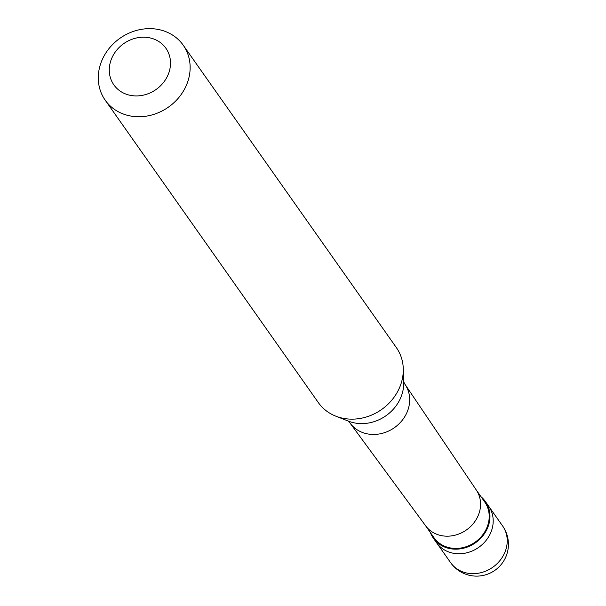 <?xml version="1.0" encoding="UTF-8"?>
<svg xmlns="http://www.w3.org/2000/svg" width="606" height="606" viewBox="0 0 606 606"><rect width="100%" height="100%" fill="white"/><g stroke="black" fill="none" stroke-linecap="round" stroke-linejoin="round"><path stroke-width="0.91" d="M502.616 525.978A31.815 31.815 0 0 1 464.62 573.776A31.815 31.815 0 0 1 450.606 562.633A31.815 28.065 144.8 0 0 461.939 571.556A31.815 28.065 -35.2 0 0 498.867 561.823A31.815 28.065 -35.2 0 0 502.616 525.978L488.587 506.071A31.815 28.065 -35.2 0 1 484.838 541.915A31.815 28.065 -35.2 0 1 447.91 551.649A31.815 28.065 144.8 0 1 436.578 542.734A31.815 28.065 144.8 0 0 447.91 551.649A31.815 28.065 -35.2 0 0 484.838 541.915A31.815 28.065 -35.2 0 0 488.587 506.071L485.353 501.473A31.815 28.065 -35.2 0 0 481.111 496.837M450.606 562.633L433.335 538.136A31.815 28.065 144.8 0 0 444.668 547.059A31.815 28.065 -35.2 0 0 481.603 537.325A31.815 28.065 -35.2 0 0 485.353 501.473M425.495 525.629L433.987 537.681A31.02 27.368 144.8 0 0 445.039 546.377A31.02 27.368 -35.2 0 0 481.043 536.886A31.02 27.368 -35.2 0 0 484.702 501.935L476.21 489.883M105.202 100.187L318.339 402.596A47.73 42.102 144.8 0 0 335.345 415.974A47.73 42.102 -35.2 0 0 335.785 416.155A47.73 42.102 -35.2 0 0 403.27 368.584A47.73 42.102 -35.2 0 0 396.362 347.602L183.224 45.2A47.73 42.102 -35.2 0 0 166.218 31.815A47.73 42.102 144.8 0 0 110.822 46.42A47.73 42.102 144.8 0 0 105.202 100.187A47.73 42.102 144.8 0 0 122.2 113.572A47.73 42.102 -35.2 0 0 177.596 98.975A47.73 42.102 -35.2 0 0 183.224 45.2M125.222 93.816A31.815 28.065 -35.2 0 0 166.771 77.507A31.815 28.065 -35.2 0 0 154.568 39.322A31.815 28.065 144.8 0 0 113.011 55.631A31.815 28.065 144.8 0 0 125.222 93.816M433.335 538.136A31.815 28.065 144.8 0 1 430.396 532.583M405.103 384.507A33.618 29.656 -35.2 0 1 400.642 422.17A33.618 29.656 -35.2 0 1 361.82 432.229A33.618 29.656 144.8 0 1 350.154 423.238L425.639 525.826A31.02 27.368 144.8 0 0 436.403 534.128A31.02 27.368 -35.2 0 0 472.225 524.841A31.02 27.368 -35.2 0 0 476.346 490.087L405.103 384.507A33.618 29.656 -35.2 0 0 404.8 384.068L403.664 381.727M348.147 421.018A39.042 34.436 -35.2 0 0 348.503 421.162A39.042 34.436 -35.2 0 0 403.71 382.257L403.27 368.584M350.154 423.238A33.618 29.656 144.8 0 1 349.844 422.799L348.026 420.943M348.503 421.162L335.785 416.155"/></g></svg>

